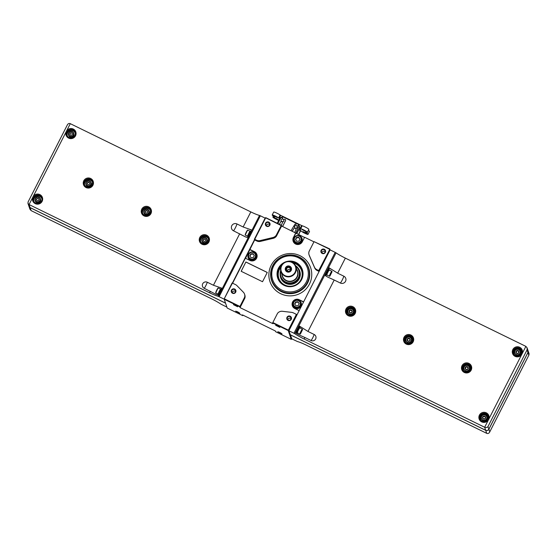 <?xml version="1.0" encoding="UTF-8"?>
<svg xmlns="http://www.w3.org/2000/svg" width="557" height="557" viewBox="0 0 557 557"><rect width="100%" height="100%" fill="white"/><g stroke="black" fill="none" stroke-linecap="round" stroke-linejoin="round"><path stroke-width="0.84" d="M283.569 219.521L284.947 219.152A1.184 1.163 161.3 0 1 285.469 220.718L282.538 226.476M285.553 219.876A1.184 1.163 161.3 0 1 285.511 220.823L282.608 226.511M277.866 223.573L280.554 218.309A1.184 1.163 161.3 0 1 282.141 217.78L282.671 219.047M281.167 220.913A1.413 1.393 161.3 0 0 281.327 221.261A0.634 0.62 161.3 0 1 281.292 221.289L281.153 221.38A1.58 1.553 161.3 0 0 280.61 221.985L279.412 224.332M280.61 221.985L279.489 224.367M281.243 225.223L282.441 222.884A1.58 1.553 161.3 0 0 282.601 222.09L282.594 221.93A0.634 0.62 161.3 0 1 282.594 221.881A1.413 1.393 161.3 0 0 283.854 220.036L283.84 219.98A1.413 1.393 -18.7 0 0 281.71 219.284A1.344 1.323 -18.7 0 0 281.591 221.373A1.344 1.323 -18.7 0 0 283.673 220.955A1.344 1.323 -18.7 0 0 282.427 219.04L282.441 219.04M282.629 218.128L282.698 219.054M281.382 221.359A0.634 0.62 161.3 0 1 281.327 221.401L281.188 221.491A1.58 1.553 161.3 0 0 280.644 222.097M291.081 230.654L294.862 224.353A0.634 0.62 161.3 0 1 295.969 224.387L296.018 225.592M298.789 225.863A0.634 0.62 161.3 0 1 298.789 226.344L295.864 233.216M277.24 223.266L279.405 219.019A3.551 3.495 161.3 0 1 284.167 217.425L297.556 223.977A3.551 3.495 161.3 0 1 299.123 228.662L296.616 233.585M299.325 225.975L299.401 226.198A3.551 3.495 161.3 0 1 299.2 228.885L296.763 233.655M300.355 231.169A3.551 3.495 161.3 0 1 300.146 231.684L298.517 234.511L300.056 231.489A0.787 0.773 161.3 0 1 300.07 231.461L300.07 231.461A0.787 0.773 161.3 0 1 300.968 231.085L300.098 228.509A0.787 0.773 -18.7 0 0 299.2 228.885L299.123 228.662M279.537 218.783A0.787 0.773 -18.7 0 0 279.245 218.309L280.742 215.371L302.179 225.794A3.948 0.501 27 0 1 306.253 227.541A3.948 0.501 27 0 1 308.843 229.407L307.346 232.339A3.948 0.501 -153 0 0 304.763 230.466A3.948 0.501 -153 0 0 300.689 228.725L302.179 225.794M307.346 232.339A3.948 0.501 -153 0 1 306.552 232.262A4.734 0.599 -153 0 0 305.612 232.172A4.734 0.599 -153 0 0 306.942 233.369L308.432 230.445A4.734 0.599 27 0 1 308.341 230.382M300.237 228.558L300.689 228.725M280.742 215.371L280.115 215.009A3.948 0.501 27 0 0 276.272 212.865A3.948 0.501 27 0 0 273.689 212.078L272.192 215.009A3.948 0.501 -153 0 0 273.299 216.005A4.734 0.599 -153 0 1 274.615 217.195A4.734 0.599 -153 0 1 273.661 217.105A3.948 0.501 -153 0 0 272.881 217.035A3.948 0.501 -153 0 0 274.824 218.546A3.948 0.501 -153 0 0 278.702 220.398M279.245 218.309L278.618 217.933A3.948 0.501 -153 0 0 274.782 215.796A3.948 0.501 -153 0 0 272.192 215.009M306.942 233.369A3.948 0.501 -153 0 1 308.035 234.365A3.948 0.501 -153 0 1 305.445 233.578A3.948 0.501 -153 0 1 301.602 231.434L301.114 231.141M308.432 230.445A3.948 0.501 27 0 1 309.525 231.434L308.035 234.365M303.718 230.208L302.103 229.63L305.591 231.406L303.718 230.208M304.401 232.234L302.785 231.656L306.273 233.432L304.401 232.234M276.279 218.483L274.664 217.905L278.152 219.681L276.279 218.483M275.597 216.464L273.981 215.879L277.47 217.662L275.597 216.464M300.146 231.684L298.663 234.588M294.799 227.931A0.634 0.62 161.3 0 1 294.73 227.987L294.193 228.335A1.184 1.163 161.3 0 0 293.838 228.697L292.418 230.967A1.427 1.399 161.3 0 0 292.286 231.239M297.069 227.5A1.344 1.323 -18.7 0 0 295.106 225.829A1.344 1.323 -18.7 0 0 294.98 227.924A1.344 1.323 -18.7 0 0 297.069 227.5M295.085 225.843L295.106 225.829A1.413 1.393 -18.7 0 0 295.788 228.377A1.413 1.393 -18.7 0 0 297.229 226.532A1.413 1.393 -18.7 0 0 295.823 225.592L295.816 225.592M297.243 226.567A1.413 1.393 161.3 0 1 295.962 228.461A1.413 1.393 -18.7 0 1 294.75 227.869A1.413 1.393 161.3 0 1 294.562 227.479M281.71 219.284L281.696 219.291A1.413 1.393 -18.7 0 0 281.696 219.291A1.413 1.393 -18.7 0 0 282.392 221.825A1.413 1.393 -18.7 0 0 283.84 219.98M281.327 221.261L281.341 221.289A1.413 1.393 -18.7 0 0 282.594 221.909M303.537 231.844L305.682 232.937M274.726 216.074L276.871 217.167M275.416 218.1L277.553 219.193M302.848 229.825L304.992 230.918M297.034 226.149L298.072 225.418A0.634 0.62 161.3 0 1 298.761 226.26L295.823 233.181M294.737 232.443A1.427 1.399 161.3 0 0 294.918 232.123L295.913 229.644A1.184 1.163 161.3 0 0 295.997 229.15L295.962 228.523A0.634 0.62 161.3 0 1 295.962 228.461M295.969 224.387L295.99 225.592M292.237 231.218A1.427 1.399 161.3 0 1 292.39 230.883L293.811 228.621A1.184 1.163 161.3 0 1 294.166 228.259L294.702 227.904M67.251 125.13L67.39 124.817C68.128 123.598 69.096 123.208 70.293 123.668L250.817 211.911A12.623 1.608 27 0 0 259.527 215.448L218.309 296.338L224.206 299.158M218.309 296.338A12.623 1.608 27 0 1 209.599 292.808L29.075 204.558L27.941 203.34L28.17 201.843M27.941 203.34L28.915 206.229L30.092 207.559L225.536 303.105M259.527 215.448L260.342 215.782L219.124 296.672M265.146 218.128L260.342 215.782M232.394 283.088L254.549 239.601M28.922 206.257A2.367 2.325 -18.7 0 0 30.113 207.629L225.557 303.168M28.936 206.292L29.911 209.181L31.129 210.63L30.113 207.629M226.894 307.116L220.941 304.143A12.623 1.608 27 0 0 211.653 298.879L31.129 210.63M204.203 288.275A3.948 0.508 116.1 0 0 207.281 282.239A3.419 3.363 161.3 0 0 202.699 283.771A3.419 3.363 161.3 0 0 204.203 288.275L216.053 294.375A12.623 1.608 -153 0 0 218.797 295.28L221.011 290.935A3.154 0.404 116.1 0 0 220.133 292.655M207.281 282.239L213.449 285.254L219.611 287.398A12.623 1.608 27 0 0 222.347 288.31L221.011 290.935M233.494 230.793A4.338 0.557 116.1 0 0 235.374 227.785A4.338 0.557 116.1 0 0 236.976 223.963A3.864 3.802 161.3 0 0 231.789 225.696A3.864 3.802 161.3 0 0 233.494 230.793L245.372 236.843A12.623 1.608 -153 0 0 248.109 237.748L250.497 233.056A3.154 0.404 116.1 0 0 249.627 234.775M236.976 223.963L243.144 226.978L249.278 229.171A12.623 1.608 27 0 0 252.015 230.083L250.497 233.056M73.747 133.207L73.907 133.687A2.764 2.715 161.3 0 1 72.159 137.14A2.764 2.715 161.3 0 1 68.671 135.455L68.511 134.975A2.764 2.715 161.3 0 1 71.331 131.375A2.764 2.715 161.3 0 1 71.999 136.667A2.764 2.715 161.3 0 1 68.511 134.975M68.977 132.984A2.395 2.353 161.3 0 1 73.106 132.719A2.395 2.353 161.3 0 1 71.24 136.381A2.395 2.353 161.3 0 1 68.977 132.984M71.721 132.824L70.363 132.907L69.743 134.119L70.495 135.24L71.853 135.149L72.473 133.938L71.721 132.824L70.363 132.907M40.348 198.758L40.508 199.239A2.764 2.715 161.3 0 1 38.76 202.692A2.764 2.715 161.3 0 1 35.272 201.007L35.112 200.527A2.764 2.715 161.3 0 1 37.932 196.927A2.764 2.715 161.3 0 1 38.6 202.219A2.764 2.715 161.3 0 1 35.112 200.527M35.578 198.536A2.395 2.353 161.3 0 1 39.707 198.271A2.395 2.353 161.3 0 1 37.841 201.933A2.395 2.353 161.3 0 1 35.578 198.536M38.322 198.376L36.964 198.459L36.344 199.671L37.096 200.785L38.454 200.701L39.074 199.49L38.322 198.376L36.964 198.459M72.431 134.014L71.818 133.088M70.454 133.179L69.876 134.314M39.032 199.566L38.412 198.64M37.054 198.731L36.477 199.866M250.051 231.266L247.649 230.09A2.764 0.355 116.1 0 0 247.6 230.097L245.198 235.012A2.764 0.355 116.1 0 0 245.226 235.054L247.621 236.224M247.6 230.097A2.764 0.355 116.1 0 0 246.124 232.415A2.764 0.355 116.1 0 0 245.198 235.012M250.88 231.406L250.288 231.12A3.001 0.383 116.1 0 0 248.624 233.641A3.001 0.383 116.1 0 0 247.656 236.502L248.241 236.795M251.318 231.447L251.061 231.322A3.154 0.404 116.1 0 0 249.313 233.975A3.154 0.404 116.1 0 0 248.29 236.99L248.457 237.073M220.558 289.146L218.163 287.969A2.764 0.355 116.1 0 0 218.107 287.976L215.705 292.891A2.764 0.355 116.1 0 0 215.733 292.933L218.128 294.103M218.107 287.976A2.764 0.355 116.1 0 0 216.631 290.301A2.764 0.355 116.1 0 0 215.705 292.891M221.387 289.285L220.795 288.999A3.001 0.383 116.1 0 0 219.131 291.52A3.001 0.383 116.1 0 0 218.163 294.381L218.755 294.674M221.832 289.327L221.568 289.201A3.154 0.404 116.1 0 0 219.82 291.854A3.154 0.404 116.1 0 0 218.797 294.869L218.964 294.952M206.647 241.223A2.395 2.353 -18.7 0 0 204.377 237.825A2.395 2.353 -18.7 0 0 202.511 241.487A2.395 2.353 -18.7 0 0 206.647 241.223M203.765 239.057L203.152 240.269L203.897 241.39L205.255 241.299L205.874 240.095L205.129 238.974L203.765 239.057L203.277 240.464M206.995 241.446A2.764 2.715 -18.7 0 0 203.66 237.672A2.764 2.715 -18.7 0 0 204.328 242.956A2.764 2.715 -18.7 0 0 206.995 241.446M201.913 241.125L202.08 241.606A2.764 2.715 -18.7 0 0 207.155 241.926A2.764 2.715 -18.7 0 0 207.308 239.837L207.148 239.357M148.642 212.871A2.395 2.353 -18.7 0 0 146.373 209.474A2.395 2.353 -18.7 0 0 144.507 213.136A2.395 2.353 -18.7 0 0 148.642 212.871M145.76 210.706L145.147 211.918L145.892 213.032L147.257 212.948L147.87 211.737L147.125 210.616L145.76 210.706L145.28 212.113M148.991 213.094A2.764 2.715 -18.7 0 0 145.662 209.314A2.764 2.715 -18.7 0 0 146.331 214.605A2.764 2.715 -18.7 0 0 148.991 213.094M143.915 212.774L144.075 213.247A2.764 2.715 -18.7 0 0 149.151 213.568A2.764 2.715 -18.7 0 0 149.311 211.479L149.144 211.006M205.832 240.164L205.129 238.974M205.22 239.245L203.855 239.329M147.835 211.813L147.125 210.616M147.215 210.887L145.85 210.978M90.638 184.513A2.395 2.353 -18.7 0 0 88.375 181.122A2.395 2.353 -18.7 0 0 86.509 184.785A2.395 2.353 -18.7 0 0 90.638 184.513M87.762 182.355L87.143 183.559L87.895 184.68L89.252 184.59L89.872 183.385L89.12 182.264L87.762 182.355L87.275 183.754M90.986 184.736A2.764 2.715 -18.7 0 0 87.658 180.962A2.764 2.715 -18.7 0 0 88.326 186.254A2.764 2.715 -18.7 0 0 90.986 184.736M85.91 184.423L86.07 184.896A2.764 2.715 -18.7 0 0 91.153 185.216A2.764 2.715 -18.7 0 0 91.306 183.128L91.146 182.654M89.83 183.462L89.12 182.264M89.211 182.536L87.853 182.626M489.61 432.183L528.969 354.934L489.61 432.183C488.872 433.402 487.904 433.792 486.707 433.332L306.183 345.089A12.623 1.608 27 0 0 297.473 341.552L291.576 338.74L290.246 334.792L485.69 430.331C487.034 430.833 488.092 430.477 488.872 429.273L527.952 352.56L528.078 350.743M288.888 330.774L330.106 249.884L335.189 252.37L293.971 333.26L288.888 330.774L290.218 334.722L485.669 430.262A2.367 2.325 161.3 0 0 488.844 429.203L527.932 352.497A2.367 2.325 161.3 0 0 528.064 350.708L527.089 347.819L527.054 349.9L487.967 426.606C487.11 427.567 486.01 427.783 484.653 427.261L485.669 430.262M528.969 354.934L529.059 353.66L528.085 350.771M296.735 332.794A3.154 0.404 -63.9 0 1 296.554 332.884L295.99 332.606A3.154 0.404 -63.9 0 1 296.77 330.113L295.426 332.745A12.623 1.608 -153 0 0 298.51 334.68L304.902 337.5L304.129 339.018L484.653 427.261L488.566 419.588A5.131 5.048 161.3 0 1 479.709 420.166A5.131 5.048 161.3 0 1 483.713 412.312A5.131 5.048 161.3 0 1 488.566 419.588L521.965 354.043A5.131 5.048 161.3 0 1 513.108 354.614A5.131 5.048 161.3 0 1 517.112 346.76A5.131 5.048 161.3 0 1 521.965 354.043L525.871 346.37L527.089 347.819M304.129 339.018A12.623 1.608 27 0 1 294.841 333.754L293.971 333.26M335.189 252.37L336.059 252.857A12.623 1.608 27 0 0 345.347 258.121L525.871 346.37M314.148 334.478A3.948 0.508 -63.9 0 1 311.071 340.515A3.419 3.363 161.3 0 0 315.652 338.983A3.419 3.363 161.3 0 0 314.148 334.478L307.979 331.464L302.068 327.704A12.623 1.608 27 0 1 298.984 325.768L297.64 328.4A3.154 0.404 -63.9 0 1 298.761 326.938L299.325 327.21A3.154 0.404 -63.9 0 1 299.374 327.405M343.836 276.202A4.338 0.557 -63.9 0 1 342.235 280.025A4.338 0.557 -63.9 0 1 340.355 283.033A3.864 3.802 161.3 0 0 345.542 281.299A3.864 3.802 161.3 0 0 343.836 276.202L337.674 273.188L331.735 269.477A12.623 1.608 27 0 1 328.651 267.541L327.133 270.521A3.154 0.404 -63.9 0 1 328.254 269.052L328.818 269.33A3.154 0.404 -63.9 0 1 328.86 269.525M326.228 274.914A3.154 0.404 -63.9 0 1 326.047 274.998L325.483 274.726A3.154 0.404 -63.9 0 1 326.256 272.234L324.738 275.214A12.623 1.608 -153 0 0 327.829 277.149L334.193 280.018L307.979 331.464M311.071 340.515L304.902 337.5M340.355 283.033L334.193 280.018M521.004 354.322A3.746 3.683 -18.7 0 0 521.018 354.287A3.746 3.683 -18.7 0 0 515.914 349.42M515.664 349.566A3.746 3.683 -18.7 0 0 516.054 356M514.299 352.254L516.248 355.477L519.423 355.269L520.858 352.449L518.915 349.232L515.733 349.434L514.299 352.254L516.04 354.865L519.221 354.663L520.656 351.843M521.338 353.758A3.746 3.683 -18.7 0 0 521.255 351.53M514.16 353.932A3.746 3.683 -18.7 0 0 515.441 355.749M487.605 419.874A3.746 3.683 -18.7 0 0 487.619 419.839A3.746 3.683 -18.7 0 0 482.508 414.972M482.265 415.118A3.746 3.683 -18.7 0 0 482.654 421.545M480.9 417.806L482.842 421.022L486.024 420.82L487.459 418.001L485.509 414.784L482.334 414.986L480.9 417.806L482.641 420.417L485.822 420.215L487.257 417.395M487.939 419.303A3.746 3.683 -18.7 0 0 487.855 417.082M480.754 419.484A3.746 3.683 -18.7 0 0 482.042 421.301M516.248 355.477L516.04 354.865M519.423 355.269L519.221 354.663M518.734 352.323A1.239 1.218 -18.7 0 0 517.126 351.001A1.239 1.218 -18.7 0 0 516.638 353.034M518.713 351.711A1.281 1.26 -18.7 0 0 517.112 350.973A1.281 1.26 -18.7 0 0 516.29 352.532M518.63 352.637A1.281 1.26 -18.7 0 0 517.084 350.889A1.281 1.26 -18.7 0 0 517.39 353.34A1.281 1.26 -18.7 0 0 518.63 352.637M518.873 352.713A1.58 1.553 -18.7 0 0 517.383 350.478A1.58 1.553 -18.7 0 0 516.151 352.894A1.58 1.553 -18.7 0 0 518.873 352.713M519.932 353.229A2.764 2.715 -18.7 0 0 517.314 349.316A2.764 2.715 -18.7 0 0 515.162 353.542A2.764 2.715 -18.7 0 0 519.932 353.229M482.842 421.022L482.641 420.417M486.024 420.82L485.822 420.215M485.335 417.875A1.239 1.218 -18.7 0 0 483.72 416.552A1.239 1.218 -18.7 0 0 483.239 418.586M485.314 417.263A1.281 1.26 -18.7 0 0 483.713 416.525A1.281 1.26 -18.7 0 0 482.891 418.084M485.224 418.189A1.281 1.26 -18.7 0 0 483.685 416.441A1.281 1.26 -18.7 0 0 483.991 418.892A1.281 1.26 -18.7 0 0 485.224 418.189M485.474 418.265A1.58 1.553 -18.7 0 0 483.984 416.03A1.58 1.553 -18.7 0 0 482.752 418.446A1.58 1.553 -18.7 0 0 485.474 418.265M486.533 418.78A2.764 2.715 -18.7 0 0 483.915 414.868A2.764 2.715 -18.7 0 0 481.763 419.094A2.764 2.715 -18.7 0 0 486.533 418.78M328.651 267.541L328.825 268.056A4.338 0.557 -63.9 0 1 328.595 269.219M325.824 274.893A4.338 0.557 -63.9 0 1 325.302 275.583M298.984 325.768L299.151 326.284A3.948 0.508 -63.9 0 1 299.039 327.07M296.261 332.738A3.948 0.508 -63.9 0 1 295.969 333.107M330.802 273.466L332.049 271.725L329.918 276.084L330.802 273.466M330.329 275.088L331.561 272.679L330.329 275.088M329.918 276.084L329.5 276.223A2.764 0.355 -63.9 0 1 329.452 276.23A2.764 0.355 -63.9 0 1 330.503 273.271A2.764 0.355 -63.9 0 1 331.881 271.266A2.764 0.355 -63.9 0 1 331.909 271.308L332.049 271.725M329.452 276.23L326.924 274.991A2.764 0.355 -63.9 0 1 327.976 272.039A2.764 0.355 -63.9 0 1 329.347 270.027L331.881 271.266M327.056 275.054A3.001 0.383 -63.9 0 1 326.82 275.2A3.001 0.383 -63.9 0 1 327.962 271.997A3.001 0.383 -63.9 0 1 329.452 269.818A3.001 0.383 -63.9 0 1 329.479 270.096M326.82 275.2L326.117 274.859A3.001 0.383 -63.9 0 1 327.258 271.656A3.001 0.383 -63.9 0 1 328.748 269.47L329.452 269.818M326.047 274.998A3.154 0.404 -63.9 0 1 327.251 271.628A3.154 0.404 -63.9 0 1 328.818 269.33M326.256 272.234A3.154 0.404 -63.9 0 1 326.687 271.35A3.154 0.404 -63.9 0 1 327.133 270.521M301.316 331.345L302.555 329.605L300.425 333.963L301.316 331.345M300.843 332.975L302.068 330.559L300.843 332.975M300.425 333.963L300.014 334.109A2.764 0.355 -63.9 0 1 299.958 334.109A2.764 0.355 -63.9 0 1 301.017 331.157A2.764 0.355 -63.9 0 1 302.388 329.145A2.764 0.355 -63.9 0 1 302.416 329.187L302.555 329.605M299.958 334.109L297.431 332.87A2.764 0.355 -63.9 0 1 298.482 329.918A2.764 0.355 -63.9 0 1 299.854 327.906L302.388 329.145M297.563 332.933A3.001 0.383 -63.9 0 1 297.327 333.086A3.001 0.383 -63.9 0 1 298.468 329.876A3.001 0.383 -63.9 0 1 299.958 327.697A3.001 0.383 -63.9 0 1 299.993 327.976M297.327 333.086L296.623 332.738A3.001 0.383 -63.9 0 1 297.765 329.535A3.001 0.383 -63.9 0 1 299.255 327.349L299.958 327.697M296.554 332.884A3.154 0.404 -63.9 0 1 297.758 329.507A3.154 0.404 -63.9 0 1 299.325 327.21M296.77 330.113A3.154 0.404 -63.9 0 1 297.194 329.229A3.154 0.404 -63.9 0 1 297.64 328.4M354.537 313.152A3.746 3.683 -18.7 0 0 354.454 310.931M347.352 313.333A3.746 3.683 -18.7 0 0 348.64 315.151M412.535 341.511A3.746 3.683 -18.7 0 0 412.459 339.283M405.357 341.685A3.746 3.683 -18.7 0 0 406.638 343.502M354.203 313.723A3.746 3.683 -18.7 0 0 354.217 313.688A3.746 3.683 -18.7 0 0 349.107 308.822M348.863 308.968A3.746 3.683 -18.7 0 0 349.246 315.394M347.491 311.655L349.441 314.872L352.623 314.67L354.057 311.85L353.855 311.245L352.414 314.057L349.239 314.266L347.491 311.655L348.933 308.836L350.513 308.717L352.108 308.634L353.855 311.245M352.623 314.67L352.414 314.057M349.441 314.872L349.239 314.266M351.933 311.725A1.239 1.218 -18.7 0 0 350.318 310.402A1.239 1.218 -18.7 0 0 349.838 312.435M351.913 311.112A1.281 1.26 -18.7 0 0 350.311 310.374A1.281 1.26 -18.7 0 0 349.49 311.934M351.822 312.038A1.281 1.26 -18.7 0 0 350.283 310.291A1.281 1.26 -18.7 0 0 350.59 312.735A1.281 1.26 -18.7 0 0 351.822 312.038M352.073 312.115A1.58 1.553 -18.7 0 0 350.583 309.88A1.58 1.553 -18.7 0 0 349.35 312.296A1.58 1.553 -18.7 0 0 352.073 312.115M350.819 314.141A2.764 2.715 -18.7 0 0 352.971 309.915A2.764 2.715 -18.7 0 0 348.209 310.228A2.764 2.715 -18.7 0 0 350.819 314.141M412.201 342.075A3.746 3.683 -18.7 0 0 407.111 337.173M406.861 337.319A3.746 3.683 -18.7 0 0 407.251 343.753M405.496 340.007L407.446 343.23L410.627 343.021L412.062 340.202L411.853 339.596L410.418 342.416L407.237 342.618L405.496 340.007L406.93 337.187L410.112 336.985L411.853 339.596M410.627 343.021L410.418 342.416M407.446 343.23L407.237 342.618M409.938 340.076A1.239 1.218 -18.7 0 0 408.323 338.753A1.239 1.218 -18.7 0 0 407.842 340.787M409.91 339.464A1.281 1.26 -18.7 0 0 408.309 338.726A1.281 1.26 -18.7 0 0 407.487 340.285M409.827 340.39A1.281 1.26 -18.7 0 0 408.281 338.642A1.281 1.26 -18.7 0 0 408.594 341.093A1.281 1.26 -18.7 0 0 409.827 340.39M410.077 340.473A1.58 1.553 -18.7 0 0 408.58 338.231A1.58 1.553 -18.7 0 0 407.348 340.647A1.58 1.553 -18.7 0 0 410.077 340.473M408.824 342.499A2.764 2.715 -18.7 0 0 410.975 338.273A2.764 2.715 -18.7 0 0 406.206 338.579A2.764 2.715 -18.7 0 0 408.824 342.499M470.54 369.862A3.746 3.683 -18.7 0 0 470.456 367.641M463.361 370.036A3.746 3.683 -18.7 0 0 464.642 371.853M470.205 370.433A3.746 3.683 -18.7 0 0 465.116 365.531M464.865 365.671A3.746 3.683 -18.7 0 0 465.255 372.104M463.501 368.365L465.45 371.582L468.625 371.373L470.059 368.56L469.857 367.947L468.423 370.767L465.241 370.976L463.501 368.365L464.935 365.545L468.117 365.336L469.857 367.947M468.625 371.373L468.423 370.767M465.45 371.582L465.241 370.976M467.936 368.435A1.239 1.218 -18.7 0 0 466.327 367.112A1.239 1.218 -18.7 0 0 465.84 369.138M467.915 367.822A1.281 1.26 -18.7 0 0 466.313 367.077A1.281 1.26 -18.7 0 0 465.492 368.637M467.831 368.741A1.281 1.26 -18.7 0 0 466.286 366.993A1.281 1.26 -18.7 0 0 466.592 369.444A1.281 1.26 -18.7 0 0 467.831 368.741M468.075 368.825A1.58 1.553 -18.7 0 0 466.585 366.583A1.58 1.553 -18.7 0 0 465.353 368.999A1.58 1.553 -18.7 0 0 468.075 368.825M466.822 370.851A2.764 2.715 -18.7 0 0 468.98 366.624A2.764 2.715 -18.7 0 0 464.211 366.931A2.764 2.715 -18.7 0 0 466.822 370.851M293.191 241.348A4.971 4.888 161.3 0 1 293.518 237.728L293.428 237.463A4.971 4.888 161.3 0 0 297.487 244.516A4.971 4.888 161.3 0 0 302.284 241.794L304.595 237.261L313.96 241.835M329.591 249.237L314.057 241.641L329.793 248.958L329.967 249.48L319.091 270.813L318.722 270.577L329.869 249.181M329.967 249.48L329.793 248.958M254.41 239.197L265.285 217.857L265.814 217.683L281.355 225.279L276.209 235.263A5.375 5.285 161.3 0 1 272.965 237.512L260.161 240.582A5.41 5.319 161.3 0 1 256.965 240.387L254.41 239.197L254.667 239.942L257.237 241.195L256.965 240.387M257.237 241.195A5.41 5.319 161.3 0 0 260.432 241.39L273.236 238.319A5.375 5.285 161.3 0 0 276.481 236.071L281.605 226.017L281.355 225.279M281.605 226.017L304.498 237.435M295.447 272.533A7.889 7.763 -18.7 0 0 285.936 261.748A7.889 7.763 -18.7 0 0 287.837 276.857A7.889 7.763 -18.7 0 0 295.447 272.533M280.944 271.628L282.427 276.014A7.889 7.763 -18.7 0 0 296.93 276.92A7.889 7.763 -18.7 0 0 297.375 270.96L295.892 266.573M262.528 281.724L267.263 272.436L245.888 261.992L241.153 271.28L262.528 281.724M293.428 237.463L295.732 232.93M245.54 258.302L254.667 239.942M249.828 249.425L254.403 251.66A4.971 4.888 161.3 0 1 255.405 259.729A4.971 4.888 161.3 0 1 249.926 260.446L245.352 258.211L232.624 283.193M232.429 283.095L224.144 298.977L232.102 282.991L235.235 284.467A5.466 5.375 161.3 0 1 236.948 285.644L243.36 292.216A5.292 5.201 161.3 0 1 244.551 294.159L244.822 294.966A5.292 5.201 161.3 0 1 244.871 298.106L244.6 297.299L239.935 306.447L240.032 307.61L244.871 298.106M239.782 306.865L224.241 299.269L227.207 308.042L242.748 315.638L242.49 314.893L275.395 330.983L275.645 331.721L291.186 339.317L288.22 330.545L272.686 322.949L272.937 323.694L240.032 307.61M299.144 310.639L294.806 308.515A4.971 4.888 161.3 0 1 293.804 300.446A4.971 4.888 161.3 0 1 299.283 299.729L303.621 301.852M309.504 256.046L309.226 255.238A5.375 5.285 161.3 0 1 309.065 254.821L309.337 255.628A5.375 5.285 161.3 0 0 309.504 256.046L314.691 267.917A5.41 5.319 161.3 0 0 316.773 270.298L319.119 271.447M296.916 315.018L288.749 330.371L288.22 330.545M291.854 338.872L288.749 330.371M319.231 271.217L319.091 270.813M237.581 311.816L235.646 311.126L239.823 313.257L237.581 311.816M277.574 325.963L275.638 325.267L279.823 327.398L277.574 325.963M235.388 305.34L233.453 304.644L237.637 306.775L235.388 305.34M279.76 332.438L277.825 331.742L282.009 333.873L279.76 332.438M296.408 314.371L293.602 312.999A5.466 5.375 161.3 0 0 291.61 312.366L282.392 311.293A5.292 5.201 161.3 0 0 277.504 313.382L272.839 322.538L288.373 330.134L296.408 314.371L296.777 314.608M291.241 319.335A2.367 2.325 -18.7 0 0 288.999 315.979A2.367 2.325 -18.7 0 0 287.154 319.6A2.367 2.325 -18.7 0 0 291.241 319.335M235.702 292.188A2.367 2.325 -18.7 0 0 233.46 288.825A2.367 2.325 -18.7 0 0 231.615 292.453A2.367 2.325 -18.7 0 0 235.702 292.188M244.551 294.159A5.292 5.201 161.3 0 1 244.6 297.299M224.394 298.858L239.935 306.447M269.811 225.244A2.367 2.325 -18.7 0 0 267.569 221.881A2.367 2.325 -18.7 0 0 265.724 225.508A2.367 2.325 -18.7 0 0 269.811 225.244M265.536 217.738L281.153 225.557M265.612 217.961L254.744 239.301M272.686 322.949L272.839 322.538M242.748 315.638L243.04 315.165M291.186 339.317L291.715 339.143M325.351 252.391A2.367 2.325 -18.7 0 0 323.109 249.035A2.367 2.325 -18.7 0 0 321.264 252.655A2.367 2.325 -18.7 0 0 325.351 252.391M316.773 270.298L316.501 269.491L318.722 270.577M314.057 241.641L309.114 251.346A5.375 5.285 161.3 0 0 309.065 254.821M309.226 255.238L314.42 267.109A5.41 5.319 161.3 0 0 316.501 269.491M291.067 318.667A1.943 1.908 -18.7 0 0 287.816 319.767M290.886 319.224A1.943 1.908 -18.7 0 0 288.547 316.571A1.943 1.908 -18.7 0 0 289.013 320.289A1.943 1.908 -18.7 0 0 290.886 319.224M276.481 236.071L276.209 235.263M325.177 251.722A1.943 1.908 -18.7 0 0 321.925 252.822M324.996 252.279A1.943 1.908 -18.7 0 0 322.656 249.627A1.943 1.908 -18.7 0 0 323.123 253.338A1.943 1.908 -18.7 0 0 324.996 252.279M269.637 224.575A1.943 1.908 -18.7 0 0 266.385 225.676M269.456 225.125A1.943 1.908 -18.7 0 0 267.116 222.473A1.943 1.908 -18.7 0 0 267.583 226.191A1.943 1.908 -18.7 0 0 269.456 225.125M235.527 291.52A1.943 1.908 -18.7 0 0 232.269 292.62M235.346 292.07A1.943 1.908 -18.7 0 0 233.007 289.417A1.943 1.908 -18.7 0 0 233.474 293.135A1.943 1.908 -18.7 0 0 235.346 292.07M241.202 271.301L245.888 261.992M245.909 262.062L267.235 272.484M278.806 332.007L281.215 333.239M234.434 304.909L236.843 306.141M276.62 325.532L279.029 326.764M236.621 311.391L239.037 312.616M249.926 249.696L254.493 251.931A4.971 4.888 161.3 0 1 256.916 254.598M254.138 252.453A4.338 4.268 161.3 0 1 253.623 260.363A4.338 4.268 161.3 0 1 248.408 254.389M292.383 305.849A4.971 4.888 161.3 0 1 299.374 300L303.53 302.033M299.025 300.522A4.338 4.268 161.3 0 1 298.503 308.439A4.338 4.268 161.3 0 1 293.288 302.465M293.518 237.728L295.823 233.195M299.833 236.029A4.338 4.268 161.3 0 1 299.311 243.938A4.338 4.268 161.3 0 1 294.082 238.006A4.338 4.268 161.3 0 1 294.096 237.964M255.092 253.261A4.338 4.268 161.3 0 1 256.408 255.064M248.192 257.842A4.338 4.268 161.3 0 1 248.137 255.607M256.255 255.224A4.143 4.073 161.3 0 1 256.15 258.156M250.267 260.14A4.143 4.073 161.3 0 1 248.408 257.877M299.972 301.33A4.338 4.268 161.3 0 1 301.288 303.14M293.073 305.918A4.338 4.268 161.3 0 1 293.024 303.676M301.135 303.293A4.143 4.073 161.3 0 1 301.031 306.225M295.154 308.209A4.143 4.073 161.3 0 1 293.288 305.946M300.787 236.829A4.338 4.268 161.3 0 1 302.103 238.64M293.88 241.418A4.338 4.268 161.3 0 1 293.831 239.183M301.95 238.8A4.143 4.073 161.3 0 1 301.838 241.731M295.962 243.715A4.143 4.073 161.3 0 1 294.096 241.453M254.514 259.945A4.143 4.073 -18.7 0 0 255.566 253.95M248.185 256.443A4.143 4.073 -18.7 0 0 252.655 260.572M248.331 257.042L248.582 257.773A3.948 3.878 -18.7 0 0 255.83 258.225A3.948 3.878 -18.7 0 0 256.053 255.245L255.809 254.521A3.948 3.878 -18.7 0 0 250.831 252.105A3.948 3.878 -18.7 0 0 251.785 259.659A3.948 3.878 -18.7 0 0 255.809 254.521M255.141 257.216A3.474 3.412 -18.7 0 0 251.855 252.286A3.474 3.412 -18.7 0 0 249.146 257.599A3.474 3.412 -18.7 0 0 255.141 257.216M253.073 253.686L250.796 253.832L249.773 255.851L251.019 257.71L253.289 257.564L254.312 255.552L253.073 253.686L253.205 254.089L250.935 254.243L250.796 253.832M299.394 308.021A4.143 4.073 -18.7 0 0 300.446 302.019M293.066 304.512A4.143 4.073 -18.7 0 0 297.542 308.648M293.219 305.118L293.462 305.842A3.948 3.878 -18.7 0 0 300.717 306.301A3.948 3.878 -18.7 0 0 300.94 303.314L300.689 302.59A3.948 3.878 -18.7 0 0 295.711 300.174A3.948 3.878 -18.7 0 0 296.665 307.729A3.948 3.878 -18.7 0 0 300.689 302.59M300.021 305.285A3.474 3.412 -18.7 0 0 296.735 300.355A3.474 3.412 -18.7 0 0 294.026 305.675A3.474 3.412 -18.7 0 0 300.021 305.285M297.953 301.762L295.683 301.908L294.653 303.92L295.899 305.786L298.169 305.64L299.2 303.621L297.953 301.762L298.086 302.166L295.816 302.312L295.683 301.908M300.202 243.52A4.143 4.073 -18.7 0 0 301.253 237.526M293.873 240.018A4.143 4.073 -18.7 0 0 298.35 244.147M294.026 240.617L294.27 241.348A3.948 3.878 -18.7 0 0 301.525 241.801A3.948 3.878 -18.7 0 0 301.748 238.821L301.497 238.09A3.948 3.878 -18.7 0 0 296.519 235.681A3.948 3.878 -18.7 0 0 297.473 243.235A3.948 3.878 -18.7 0 0 301.497 238.09M300.829 240.784A3.474 3.412 -18.7 0 0 297.542 235.862A3.474 3.412 -18.7 0 0 294.834 241.174A3.474 3.412 -18.7 0 0 300.829 240.784M298.761 237.261L296.491 237.407L295.468 239.419L296.707 241.285L298.984 241.139L300.007 239.127L298.761 237.261L298.9 237.665L296.63 237.811L296.491 237.407M254.257 255.663L253.205 254.089M250.935 254.243L249.968 256.136M299.137 303.739L298.086 302.166M295.816 302.312L294.848 304.213M299.951 239.238L298.9 237.665M296.63 237.811L295.663 239.712M306.35 281.863A18.304 18.005 -18.7 0 0 289.02 255.893A18.304 18.005 -18.7 0 0 274.74 283.917A18.304 18.005 -18.7 0 0 306.35 281.863M285.281 261.999A13.02 12.804 -18.7 0 0 280.429 282.622A13.02 12.804 -18.7 0 0 301.636 279.558A13.02 12.804 -18.7 0 0 286.604 261.553M282.371 264.178A12.623 12.414 -18.7 0 0 289.132 286.368A12.623 12.414 -18.7 0 0 302.019 269.915A12.623 12.414 -18.7 0 0 290.239 261.518M302.096 270.152A12.623 12.414 -18.7 0 0 291.882 262.082M281.41 265.626A12.623 12.414 -18.7 0 0 278.18 278.235M280.798 267.207A12.01 11.815 -18.7 0 0 278.841 278.277A12.01 11.815 -18.7 0 0 278.848 278.291A12.01 11.815 -18.7 0 0 300.926 279.677A12.01 11.815 -18.7 0 0 301.602 270.605A12.01 11.815 -18.7 0 0 301.602 270.591L301.595 270.584A12.01 11.815 -18.7 0 0 293.33 262.974M278.848 278.291L278.841 278.277A12.01 11.815 -18.7 0 0 300.919 279.663A12.01 11.815 -18.7 0 0 301.595 270.584M299.018 278.765A9.866 9.699 -18.7 0 0 299.575 271.315C300.397 273.856 300.209 276.342 299.018 278.765C294.542 287.69 281.668 283.931 280.888 277.63A9.866 9.699 -18.7 0 0 299.018 278.765M280.672 270.584A9.866 9.699 -18.7 0 0 289.243 283.388A9.866 9.699 -18.7 0 0 295.475 265.578M280.825 271.252A9.469 9.316 -18.7 0 0 298.385 277.741A9.469 9.316 -18.7 0 0 295.76 266.204M295.071 272.296A7.499 7.373 -18.7 0 0 287.976 261.665A7.499 7.373 -18.7 0 0 282.134 273.139A7.499 7.373 -18.7 0 0 295.071 272.296M291.207 270.41A3.154 3.105 -18.7 0 0 288.22 265.926A3.154 3.105 -18.7 0 0 285.755 270.758A3.154 3.105 -18.7 0 0 291.207 270.41M290.74 270.326A2.562 2.52 -18.7 0 0 287.649 266.817A2.562 2.52 -18.7 0 0 288.268 271.725A2.562 2.52 -18.7 0 0 290.74 270.326M290.907 268.453A2.562 2.52 -18.7 0 0 287.69 266.949A2.562 2.52 -18.7 0 0 286.047 270.096M290.232 270.187A1.943 1.908 -18.7 0 0 287.892 267.534A1.943 1.908 -18.7 0 0 288.359 271.252A1.943 1.908 -18.7 0 0 290.232 270.187M290.385 269.762A1.943 1.908 -18.7 0 0 287.252 270.82M300.098 228.509L301.602 225.564M278.618 217.933L280.115 215.009M273.661 217.105L273.981 216.478M300.056 231.489L299.186 228.913M279.391 219.047L279.113 218.233M70.293 123.668L29.075 204.558L30.092 207.559M239.663 233.808L213.449 285.254M250.817 211.911L243.144 226.978M210.372 291.29L209.599 292.808M92.922 185.251A5.131 5.048 -18.7 0 0 88.069 177.975A5.131 5.048 -18.7 0 0 84.065 185.822A5.131 5.048 -18.7 0 0 92.922 185.251M150.926 213.603A5.131 5.048 -18.7 0 0 146.066 206.327A5.131 5.048 -18.7 0 0 142.07 214.173A5.131 5.048 -18.7 0 0 150.926 213.603M208.924 241.954A5.131 5.048 -18.7 0 0 204.071 234.678A5.131 5.048 -18.7 0 0 200.067 242.532A5.131 5.048 -18.7 0 0 208.924 241.954M32.981 196.886A5.131 5.048 161.3 0 1 41.838 196.315A5.131 5.048 161.3 0 1 37.841 204.161A5.131 5.048 161.3 0 1 32.981 196.886M66.38 131.334A5.131 5.048 161.3 0 1 75.237 130.763A5.131 5.048 161.3 0 1 71.24 138.616A5.131 5.048 161.3 0 1 66.38 131.334M67.132 131.814A4.338 4.268 161.3 0 1 75.111 132.315A4.338 4.268 161.3 0 1 72.368 137.746A4.338 4.268 161.3 0 1 67.132 131.814M67.049 135.504A4.338 4.268 161.3 0 1 75.23 132.74M67.418 136.145A4.184 4.115 161.3 0 1 71.728 130.47A4.184 4.115 161.3 0 1 75.327 133.471M33.733 197.366A4.338 4.268 161.3 0 1 41.712 197.867A4.338 4.268 161.3 0 1 38.969 203.298A4.338 4.268 161.3 0 1 33.733 197.366M33.65 201.056A4.338 4.268 161.3 0 1 41.831 198.292M34.019 201.697A4.184 4.115 161.3 0 1 38.329 196.015A4.184 4.115 161.3 0 1 41.928 199.023M249.278 229.171L251.841 230.424M219.611 287.398L222.173 288.651M208.729 239.621A4.184 4.115 -18.7 0 0 203.375 236.822A4.184 4.115 -18.7 0 0 200.819 242.295M208.631 238.89A4.338 4.268 -18.7 0 0 200.45 241.654M208.513 238.466L208.269 241.731A4.338 4.268 -18.7 0 0 203.033 235.813A4.338 4.268 -18.7 0 0 204.085 244.126A4.338 4.268 -18.7 0 0 208.269 241.745C205.185 244.941 202.525 244.781 200.29 241.244M150.724 211.27A4.184 4.115 -18.7 0 0 145.377 208.471A4.184 4.115 -18.7 0 0 142.815 213.944M150.627 210.539A4.338 4.268 -18.7 0 0 142.453 213.303M150.265 213.394A4.338 4.268 -18.7 0 0 145.036 207.462A4.338 4.268 -18.7 0 0 146.08 215.768A4.338 4.268 -18.7 0 0 150.265 213.394M92.727 182.919A4.184 4.115 -18.7 0 0 87.372 180.113A4.184 4.115 -18.7 0 0 84.817 185.592M92.629 182.188A4.338 4.268 -18.7 0 0 84.448 184.952M92.511 181.763L92.267 185.028A4.338 4.268 -18.7 0 0 87.031 179.103A4.338 4.268 -18.7 0 0 88.076 187.417A4.338 4.268 -18.7 0 0 92.267 185.042C89.183 188.238 86.523 188.071 84.288 184.541M486.707 433.332L485.69 430.331M489.749 431.87L488.872 429.273M528.83 355.157L527.952 352.56M487.967 426.606L488.844 429.203M527.054 349.9L527.932 352.497M336.059 252.857L294.841 333.754M345.347 258.121L337.674 273.188M471.166 370.147A5.131 5.048 -18.7 0 0 466.313 362.872A5.131 5.048 -18.7 0 0 462.31 370.718A5.131 5.048 -18.7 0 0 471.166 370.147M413.162 341.796A5.131 5.048 -18.7 0 0 408.309 334.52A5.131 5.048 -18.7 0 0 404.305 342.367A5.131 5.048 -18.7 0 0 413.162 341.796M355.164 313.438A5.131 5.048 -18.7 0 0 350.304 306.162A5.131 5.048 -18.7 0 0 346.308 314.016A5.131 5.048 -18.7 0 0 355.164 313.438M521.77 351.711A4.184 4.115 -18.7 0 0 516.416 348.905A4.184 4.115 -18.7 0 0 513.86 354.384M521.672 350.98A4.338 4.268 -18.7 0 0 513.491 353.744M521.554 350.555L521.303 353.82A4.338 4.268 -18.7 0 0 516.074 347.895A4.338 4.268 -18.7 0 0 517.119 356.208A4.338 4.268 -18.7 0 0 521.303 353.834C518.226 357.023 515.566 356.863 513.331 353.333M488.371 417.256A4.184 4.115 -18.7 0 0 483.016 414.457A4.184 4.115 -18.7 0 0 480.461 419.929M488.273 416.525A4.338 4.268 -18.7 0 0 480.092 419.289M487.904 419.379A4.338 4.268 -18.7 0 0 482.675 413.447A4.338 4.268 -18.7 0 0 483.72 421.76A4.338 4.268 -18.7 0 0 487.904 419.379M331.735 269.477L328.825 268.056M302.068 327.704L299.151 326.284M354.962 311.105A4.184 4.115 -18.7 0 0 349.615 308.306A4.184 4.115 -18.7 0 0 347.053 313.779M354.865 310.374A4.338 4.268 -18.7 0 0 346.691 313.138M354.503 313.229A4.338 4.268 -18.7 0 0 349.274 307.297A4.338 4.268 -18.7 0 0 350.318 315.61A4.338 4.268 -18.7 0 0 354.503 313.229M412.967 339.464A4.184 4.115 -18.7 0 0 407.613 336.665A4.184 4.115 -18.7 0 0 405.057 342.137M412.869 338.733A4.338 4.268 -18.7 0 0 404.688 341.497M412.751 338.308L412.507 341.573A4.338 4.268 -18.7 0 0 407.271 335.648A4.338 4.268 -18.7 0 0 408.323 343.961A4.338 4.268 -18.7 0 0 412.507 341.587C409.423 344.783 406.763 344.616 404.528 341.086M470.971 367.815A4.184 4.115 -18.7 0 0 465.617 365.016A4.184 4.115 -18.7 0 0 463.062 370.489M470.874 367.084A4.338 4.268 -18.7 0 0 462.693 369.848M470.512 369.939A4.338 4.268 -18.7 0 0 465.276 364.006A4.338 4.268 -18.7 0 0 466.32 372.313A4.338 4.268 -18.7 0 0 470.512 369.939M309.455 284.056A21.486 21.131 -18.7 0 0 289.118 253.574A21.486 21.131 -18.7 0 0 272.359 286.465A21.486 21.131 -18.7 0 0 309.455 284.056M260.432 241.39L260.161 240.582M273.236 238.319L272.965 237.512M314.691 267.917L314.42 267.109M307.659 282.921A19.592 19.272 -18.7 0 0 307.255 264.756L307.13 264.547A19.544 19.223 -18.7 0 0 270.779 276.829A19.544 19.223 -18.7 0 0 307.541 282.664A19.544 19.223 -18.7 0 0 307.13 264.547C303.621 257.299 292.188 251.778 281.403 257.007C276.098 259.806 272.679 264.074 271.162 269.818L270.813 277.073A19.592 19.272 -18.7 0 0 307.659 282.921M307.304 282.476A19.314 18.994 -18.7 0 0 289.02 255.071A19.314 18.994 -18.7 0 0 273.96 284.634A19.314 18.994 -18.7 0 0 307.304 282.476M280.136 274.343A10.103 9.935 -18.7 0 0 299.22 278.827A10.103 9.935 -18.7 0 0 298.183 268.244M281.856 274.329A8.125 7.993 -18.7 0 0 297.187 277.156A8.125 7.993 -18.7 0 0 296.804 269.282M289.041 281.222A7.812 7.687 -18.7 0 0 295.273 279.113M272.881 217.035L273.376 216.053M67.39 124.817L28.031 202.066M75.111 132.315C77.597 136.89 67.912 140.545 66.889 135.093M41.712 197.867C44.198 202.442 34.513 206.097 33.49 200.645M150.508 210.114L150.265 213.38C147.187 216.589 144.528 216.429 142.286 212.892M488.155 416.1L487.904 419.365C484.827 422.575 482.167 422.415 479.932 418.885M354.746 309.95L354.503 313.215C351.425 316.425 348.766 316.265 346.524 312.728M470.756 366.659L470.512 369.925C467.427 373.134 464.768 372.974 462.533 369.437M299.575 271.315L299.311 270.528M280.888 277.63L280.624 276.843"/></g></svg>
